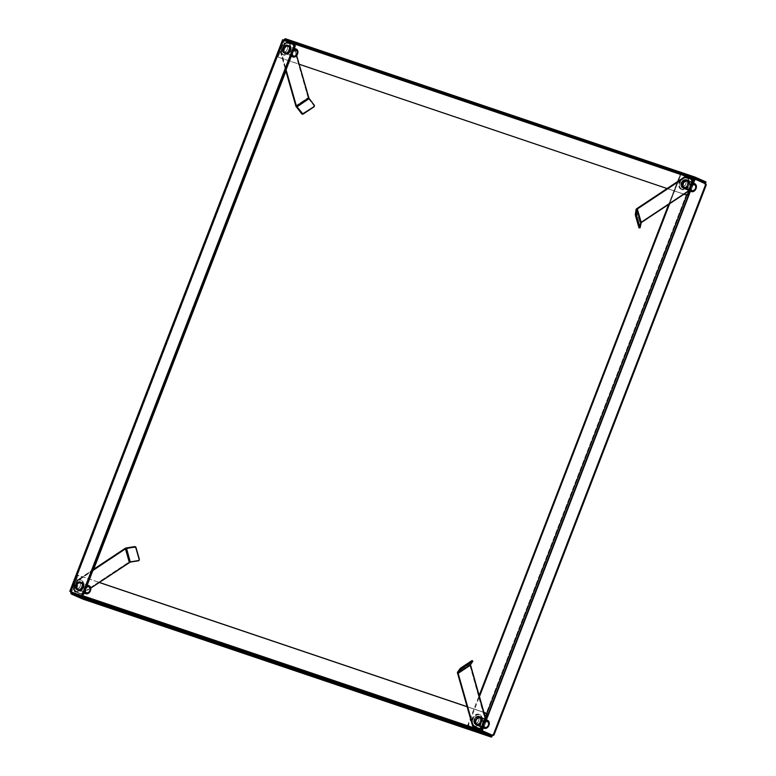 <?xml version="1.0" encoding="UTF-8"?>
<svg xmlns="http://www.w3.org/2000/svg" width="776" height="776" viewBox="0 0 776 776"><rect width="100%" height="100%" fill="white"/><g stroke="black" fill="none" stroke-linecap="round" stroke-linejoin="round"><path stroke-width="0.58" stroke-dasharray="3.88 2.91" d="M83.158 587.5A4.53 3.308 -66.1 0 1 78.182 590.585A4.53 3.308 -66.1 0 1 76.882 585.385L76.261 585.104A4.53 3.308 113.9 0 0 77.561 590.313A4.53 3.308 113.9 0 0 82.537 587.228L83.158 587.5L82.295 589.033L79.715 590.749L77.804 590.381L76.649 588.683L76.62 586.229L77.746 583.843L81.005 582.087L82.722 582.941L83.536 584.978L83.158 587.5L82.537 587.228L81.102 589.391L77.765 590.39L76.3 589.091L75.873 586.802L77.125 583.571L80.384 581.816L82.498 583.242L82.537 587.228A4.53 3.308 113.9 0 0 81.228 582.019A4.53 3.308 113.9 0 0 76.261 585.104L76.882 585.385A4.53 3.308 -66.1 0 1 81.849 582.291A4.53 3.308 -66.1 0 1 83.158 587.5L81.722 589.673L79.715 590.749L77.804 590.381L76.649 588.683A4.53 3.308 113.9 0 0 78.182 590.585A4.53 3.308 113.9 0 0 82.198 589.149A4.53 3.308 113.9 0 0 83.391 584.202L84.012 584.473A4.53 3.308 -66.1 0 1 82.819 589.43A4.53 3.308 -66.1 0 1 78.803 590.866A4.53 3.308 -66.1 0 1 77.27 588.955L76.649 588.683L77.27 588.955A4.53 3.308 -66.1 0 1 78.454 584.008A4.53 3.308 -66.1 0 1 82.469 582.572A4.53 3.308 -66.1 0 1 84.012 584.473L83.391 584.202A4.53 3.308 113.9 0 0 81.849 582.291A4.53 3.308 113.9 0 0 77.833 583.727A4.53 3.308 113.9 0 0 76.649 588.683L77.261 584.58L80.326 582.126L81.645 582.213L83.119 583.513L83.158 587.5M481.886 717.878A4.53 3.308 -66.1 0 1 480.208 725.075L479.578 724.794L481.275 722.922L482.041 720.419L481.227 717.558L482.032 719.595L481.654 722.116A4.53 3.308 -66.1 0 1 477.803 725.414A4.53 3.308 113.9 0 0 479.578 724.794L477.531 725.414L475.814 724.561L474.999 722.524L475.378 720.002L474.757 719.73A4.53 3.308 113.9 0 0 476.057 724.929A4.53 3.308 113.9 0 0 476.716 725.123A4.53 3.308 -66.1 0 1 476.26 725.007L474.524 723.028L474.495 720.574L475.62 718.188L478.2 716.471L480.606 717.286L481.411 719.323L481.033 721.845L481.654 722.116L479.578 724.794A4.53 3.308 113.9 0 0 481.265 717.606A4.53 3.308 -66.1 0 1 481.654 722.116L481.033 721.845L478.278 724.891L475.639 724.736A4.53 3.308 113.9 0 0 476.464 724.871M476.998 725.327A4.53 3.308 -66.1 0 1 476.677 725.211A4.53 3.308 -66.1 0 1 475.378 720.002L478.132 716.956L480.732 717.121L478.821 716.752L477.453 717.325L478.074 717.596L477.453 717.325A4.53 3.308 113.9 0 0 475.009 721.554A4.53 3.308 113.9 0 0 476.677 725.211A4.53 3.308 113.9 0 0 476.998 725.327M477.182 725.143A4.53 3.308 113.9 0 0 481.033 721.845A4.53 3.308 113.9 0 0 480.645 717.334A4.53 3.308 -66.1 0 1 480.916 722.126A4.53 3.308 -66.1 0 1 477.182 725.143M70.994 591.836A1.988 1.358 108.7 0 1 71.043 591.71L71.664 591.991L71.043 591.71L76.989 576.287L77.619 576.568L71.664 591.991L77.619 576.568A1.319 0.96 -66.1 0 1 79.007 575.637L76.989 576.287A1.319 0.96 113.9 0 1 78.386 575.365L99.309 582.437L77.998 575.336L76.989 576.287L71.043 591.71L481.159 730.323L480.538 730.041L486.484 714.618L487.105 714.9L486.048 713.076M485.359 719.42L482.284 727.393L485.359 719.42M71.625 592.117A0.989 0.679 108.7 0 1 71.664 591.991L82.557 595.667L71.605 592.175M483.914 712.426L467.123 706.752L483.914 712.426M70.926 592.088L70.286 591.525L71.043 591.71L283.841 40.236L71.043 591.71L70.422 591.438L480.538 730.041L486.484 714.618A1.319 0.96 113.9 0 0 486.164 713.134M483.894 712.349L467.103 706.674L483.894 712.349M481.168 730.274L480.538 730.041L480.354 730.798L481.062 732.447L481.421 731.525L481.062 732.447L71.567 594.115L481.062 732.447L491.421 737.035L491.78 736.104L491.421 737.035L481.062 732.447A1.988 1.358 -71.3 0 1 480.538 730.041L486.921 713.503L480.538 730.041L469.082 726.181L480.538 730.041L479.917 729.77L692.735 178.228L681.279 174.367L693.356 178.509L681.279 174.367L680.309 174.658L668.66 204.389L679.892 175.289L680.513 175.56L669.639 203.739L680.513 175.56L679.892 175.289A1.319 0.96 113.9 0 1 681.279 174.367L681.91 174.639L680.513 175.56A1.319 0.96 -66.1 0 1 681.91 174.639L695.354 179.246L693.356 178.509L695.354 179.246L482.526 730.788L481.207 730.294M481.847 717.839L482.536 721.554L480.208 725.075L477.531 725.414L475.814 724.561L474.999 722.524L475.378 720.002A4.53 3.308 -66.1 0 1 480.354 716.917A4.53 3.308 -66.1 0 1 480.654 717.072A4.53 3.308 113.9 0 0 480.354 716.917A4.53 3.308 113.9 0 0 477.453 717.325L475.378 720.002L474.757 719.73L476.192 717.558L479.529 716.558A4.53 3.308 -66.1 0 1 479.733 716.636A4.53 3.308 113.9 0 0 474.757 719.73L474.524 723.028L476.26 725.007A4.53 3.308 -66.1 0 1 476.057 724.929A4.53 3.308 -66.1 0 1 474.815 719.585A4.53 3.308 -66.1 0 1 479.529 716.558L480.994 717.858L481.295 721.001L480.169 723.377L478.278 724.891L476.26 725.007L474.175 723.436L473.748 721.147L474.514 718.644L476.212 716.772L478.258 716.161L479.985 717.014L480.79 719.042L479.549 723.106L477.657 724.609L475.639 724.736A4.53 3.308 113.9 0 1 475.436 724.658A4.53 3.308 113.9 0 1 474.194 719.313A4.53 3.308 113.9 0 1 478.908 716.287A4.53 3.308 113.9 0 1 479.112 716.364A4.53 3.308 113.9 0 1 479.956 716.976M480.315 717.005A4.53 3.308 113.9 0 0 479.733 716.636A4.53 3.308 -66.1 0 1 480.315 717.005M476.561 724.862A4.53 3.308 113.9 0 0 480.295 721.845A4.53 3.308 113.9 0 0 480.024 717.053M687.061 180.245A4.53 3.308 113.9 0 0 686.217 179.634A4.53 3.308 113.9 0 0 686.013 179.547L686.634 179.828A4.53 3.308 -66.1 0 1 686.838 179.906A4.53 3.308 -66.1 0 1 687.42 180.274A4.53 3.308 113.9 0 0 686.838 179.906A4.53 3.308 113.9 0 0 681.861 182.99L683.297 180.827L685.305 179.741L687.711 180.556L688.516 182.583L688.137 185.115L686.702 187.278L684.694 188.364L682.754 188.005A4.53 3.308 113.9 0 0 683.569 188.131M687.749 180.595A4.53 3.308 -66.1 0 1 688.031 185.386A4.53 3.308 -66.1 0 1 684.296 188.403A4.53 3.308 113.9 0 0 688.137 185.115A4.53 3.308 113.9 0 0 687.749 180.595M683.831 188.384A4.53 3.308 -66.1 0 1 683.375 188.277L681.493 185.522L681.861 182.99L682.492 183.272A4.53 3.308 -66.1 0 1 687.458 180.178A4.53 3.308 -66.1 0 1 687.759 180.342A4.53 3.308 113.9 0 0 687.458 180.178A4.53 3.308 113.9 0 0 683.443 181.613A4.53 3.308 113.9 0 0 682.25 186.57L682.23 184.116L683.346 181.73L685.237 180.226L687.837 180.391L685.237 180.226L682.492 183.272L681.861 182.99L682.725 181.458L685.305 179.741L686.634 179.828L687.749 181.536L687.138 185.639L685.45 187.511L683.394 188.131L681.677 187.278L680.862 185.241L682.104 181.177L683.995 179.673L686.013 179.547A4.53 3.308 113.9 0 0 681.299 182.573A4.53 3.308 113.9 0 0 682.55 187.928A4.53 3.308 113.9 0 0 682.754 188.005L683.375 188.277A4.53 3.308 -66.1 0 1 683.171 188.199A4.53 3.308 -66.1 0 1 681.92 182.855A4.53 3.308 -66.1 0 1 686.634 179.828L688.099 181.128L688.525 183.417L687.759 185.92L686.071 187.792L684.015 188.403L682.298 187.549L681.493 185.522L681.861 182.99A4.53 3.308 113.9 0 0 683.171 188.199A4.53 3.308 113.9 0 0 683.831 188.384M683.675 188.131A4.53 3.308 113.9 0 0 687.4 185.115A4.53 3.308 113.9 0 0 687.129 180.323M468.403 725.88A1.319 0.96 113.9 0 1 468.025 724.357L479.122 695.597L468.025 724.357L468.646 724.638L469.082 726.181L468.462 725.899L480.887 730.119L492.886 735.367L482.526 730.788L695.354 179.246L697.178 180.051L692.735 178.228L479.917 729.77L469.082 726.181A1.319 0.96 -66.1 0 1 468.646 724.638L479.432 696.683L468.646 724.638L468.025 724.357L468.462 725.899A1.319 0.96 113.9 0 1 468.403 725.88L469.024 726.152M695.15 177.151A1.988 1.358 -71.3 0 0 693.356 178.509L687.41 193.932L688.031 194.204L687.41 193.932A1.319 0.96 113.9 0 1 686.013 194.854L278.972 57.414A1.319 0.96 -66.1 0 1 278.535 55.872L284.462 40.507L278.535 55.872L278.972 57.414L278.351 57.143A1.319 0.96 113.9 0 1 277.915 55.6L278.535 55.872L277.798 56.095L278.351 57.143L686.013 194.854L687.41 193.932L693.356 178.509L686.925 195.164L693.356 178.509L283.861 40.168L693.909 178.946L693.725 177.84L695.315 177.209L693.977 178.781A0.989 0.679 -71.3 0 1 694.918 178.111L285.423 39.78M476.968 724.823L476.289 724.862M684.073 188.083L683.394 188.131M693.133 182.981L690.058 190.954L693.133 182.981M486.028 719.711L482.944 727.694L486.028 719.711M696.489 179.819L694.665 179.013L696.489 179.819M492.314 735.173L493.061 735.415M688.37 180.876A4.53 3.308 -66.1 0 1 688.758 185.386L688.137 185.115L688.758 185.386L687.895 186.929L685.315 188.636L683.413 188.267L682.25 186.57A4.53 3.308 113.9 0 0 683.792 188.471A4.53 3.308 -66.1 0 1 682.492 183.272L682.25 186.57L683.995 188.558L686.692 188.064L688.758 185.386A4.53 3.308 -66.1 0 1 684.917 188.684A4.53 3.308 113.9 0 0 689.001 182.088L688.758 185.386L689.001 182.088A4.53 3.308 113.9 0 0 688.37 180.876M283.987 48.645A4.53 3.308 -66.1 0 1 288.963 45.561A4.53 3.308 -66.1 0 1 290.263 50.77L289.642 50.488A4.53 3.308 113.9 0 0 288.342 45.289A4.53 3.308 113.9 0 0 283.366 48.374L283.987 48.645L286.063 45.968L288.759 45.483L290.224 46.783L290.525 49.926L288.187 53.447L285.49 53.932L283.754 51.943L283.744 47.569L286.81 45.124L288.711 45.493L289.875 47.191L289.264 51.294L286.199 53.738L284.87 53.66L283.405 52.361L283.366 48.374A4.53 3.308 113.9 0 0 284.666 53.583A4.53 3.308 113.9 0 0 289.642 50.488L290.263 50.77A4.53 3.308 -66.1 0 1 285.287 53.854A4.53 3.308 -66.1 0 1 283.987 48.645L286.063 45.968A4.53 3.308 113.9 0 0 283.618 50.197A4.53 3.308 113.9 0 0 285.287 53.854A4.53 3.308 113.9 0 0 288.187 53.447L288.808 53.719A4.53 3.308 -66.1 0 1 285.907 54.126A4.53 3.308 -66.1 0 1 284.239 50.479A4.53 3.308 -66.1 0 1 286.683 46.25L286.063 45.968L286.683 46.25A4.53 3.308 -66.1 0 1 289.584 45.832A4.53 3.308 -66.1 0 1 291.262 49.489A4.53 3.308 -66.1 0 1 288.808 53.719L288.187 53.447A4.53 3.308 113.9 0 0 290.631 49.208A4.53 3.308 113.9 0 0 288.963 45.561A4.53 3.308 113.9 0 0 286.063 45.968L288.759 45.483L290.224 46.783L290.525 49.926L289.399 52.302L286.819 54.019L284.918 53.641L283.609 51.177L283.987 48.645M689.389 190.663L692.473 182.69L689.389 190.663M667.088 188.529L683.966 194.223L667.088 188.529M688.331 180.827L689.621 182.36L688.331 180.827M695.315 177.209L694.957 178.131L285.461 39.799L694.957 178.131A0.989 0.679 -71.3 0 0 694.918 178.111M694.957 178.131L705.316 182.719L705.675 181.788L705.316 182.719L694.957 178.131M284.87 53.66A4.53 3.308 -66.1 0 1 284.666 53.583A4.53 3.308 -66.1 0 1 283.424 48.228A4.53 3.308 -66.1 0 1 288.139 45.202L287.508 44.93A4.53 3.308 113.9 0 0 282.803 47.957A4.53 3.308 113.9 0 0 284.045 53.302A4.53 3.308 113.9 0 0 284.249 53.379L282.988 50.896L283.744 47.569L286.121 45.328L288.711 45.493L289.875 47.191L289.894 49.645L288.779 52.031L286.887 53.534L284.87 53.66L282.784 52.079L282.357 49.8L283.124 47.297L284.821 45.415L286.868 44.804L288.585 45.658L289.399 47.695L289.021 50.217L287.586 52.39L284.249 53.379A4.53 3.308 113.9 0 0 288.963 50.353A4.53 3.308 113.9 0 0 287.721 45.008A4.53 3.308 113.9 0 0 287.508 44.93L288.139 45.202A4.53 3.308 -66.1 0 1 288.342 45.289A4.53 3.308 -66.1 0 1 289.584 50.634A4.53 3.308 -66.1 0 1 284.87 53.66M77.765 590.39A4.53 3.308 -66.1 0 1 77.561 590.313A4.53 3.308 -66.1 0 1 76.31 584.968A4.53 3.308 -66.1 0 1 81.024 581.942L80.403 581.66A4.53 3.308 113.9 0 0 75.689 584.687A4.53 3.308 113.9 0 0 76.94 590.041A4.53 3.308 113.9 0 0 77.144 590.119L75.883 587.636L76.64 584.299L79.007 582.058L81.606 582.223L82.77 583.93L82.789 586.384L81.674 588.761L79.782 590.264L77.765 590.39L75.679 588.819L75.253 586.53L76.019 584.027L77.707 582.155L79.763 581.534L81.48 582.388L82.149 583.649L82.169 586.103L81.053 588.489L79.162 589.993L77.144 590.119A4.53 3.308 113.9 0 0 81.858 587.092A4.53 3.308 113.9 0 0 80.607 581.748A4.53 3.308 113.9 0 0 80.403 581.66L81.024 581.942A4.53 3.308 -66.1 0 1 81.228 582.019A4.53 3.308 -66.1 0 1 82.479 587.364A4.53 3.308 -66.1 0 1 77.765 590.39M294.754 43.786A1.319 0.96 113.9 0 1 295.132 45.309L83.265 594.377L83.886 594.658L93.692 569.254L83.886 594.658L83.265 594.377A1.319 0.96 113.9 0 1 81.868 595.308L82.877 595.609L83.886 594.658A1.319 0.96 -66.1 0 1 82.489 595.58L70.422 591.438L283.24 39.896L70.422 591.438L81.868 595.308L83.265 594.377L295.132 45.309L295.753 45.58L295.316 44.038L283.89 40.119L295.316 44.038A1.319 0.96 -66.1 0 1 295.753 45.58L285.907 71.101L295.753 45.58L294.696 43.766A1.319 0.96 113.9 0 1 294.754 43.786L295.375 44.067M70.975 591.758L283.803 40.216L70.975 591.758L81.334 596.337L70.975 591.758M80.752 596.143L81.334 596.337M314.047 106.651L314.057 105.711L308.819 99.008L296.51 107.175L309.09 98.62L308.12 97.689L293.095 44.979A1.319 0.96 113.9 0 0 292.591 44.407L293.212 44.678A1.319 0.96 -66.1 0 1 293.716 45.26L286.868 42.467A1.319 0.96 113.9 0 0 286.082 42.612L286.703 42.884A1.319 0.96 -66.1 0 1 287.489 42.748L286.276 42.505L284.433 43.708L285.054 43.98L286.703 42.884L284.433 43.708A1.319 0.96 113.9 0 0 283.832 44.484L284.452 44.765A1.319 0.96 -66.1 0 1 285.054 43.98L283.938 44.251L280.854 52.186L281.484 52.467L284.452 44.765L283.832 44.484L280.854 52.186A1.319 0.96 113.9 0 0 280.786 53.156L281.416 53.428A1.319 0.96 -66.1 0 1 281.484 52.467L280.854 52.186L280.786 53.156L285.51 69.714L280.786 53.156L281.416 53.428L285.82 68.909L281.484 52.467L284.559 44.533L286.703 42.884L293.638 45.056L294.24 47.093L293.095 44.979L308.12 97.689L308.741 97.96L308.12 97.689A1.988 0.892 -123.6 0 0 308.819 99.008L314.057 105.711A1.319 1.164 35.5 0 1 314.076 106.603M295.811 105.856L308.12 97.689L295.811 105.856M296.655 55.552L294.599 48.345L296.655 55.552M286.683 46.25L288.73 45.629L289.962 46.046L291.272 49.344L290.02 52.584L286.761 54.33L285.044 53.486L284.22 50.624L284.986 48.122L286.683 46.25M139.292 559.564L138.681 560.223L130.339 561.543A1.988 1.018 -15.9 0 0 128.923 562.076L129.553 562.348L128.923 562.076L81.383 593.64L83.662 592.815L81.81 594.028L74.991 591.554L74.467 589.013L77.513 581.059L92.082 571.01L78.114 580.273L77.493 580.002L92.441 570.079L76.892 580.788L73.846 588.732L74.447 591.477L82.004 593.921A1.319 0.96 -66.1 0 1 81.218 594.057L75.505 592.127A1.319 0.96 -66.1 0 1 74.991 591.554L73.846 589.45L74.477 589.721A1.319 0.96 -66.1 0 1 74.544 588.761L73.914 588.489L74.544 588.761L77.513 581.059L76.892 580.788L77.513 581.059A1.319 0.96 -66.1 0 1 78.114 580.273L77.493 580.002A1.319 0.96 113.9 0 0 76.892 580.788L73.914 588.489A1.319 0.96 113.9 0 0 73.846 589.45L74.37 591.273A1.319 0.96 113.9 0 0 74.874 591.855L80.597 593.785A1.319 0.96 113.9 0 0 81.383 593.64L128.923 562.076L130.339 561.543L130.252 562.086L126.449 547.904L130.339 561.543L138.681 560.223L138.594 560.767L138.681 560.223A1.319 1.106 -171.3 0 0 139.234 559.709M128.923 562.076L125.043 548.438L128.923 562.076M90.753 588.111L83.75 592.757L90.753 588.111M77.27 588.955L77.241 586.501L78.939 583.484L80.947 582.407L83.342 583.212L84.031 586.928L82.343 589.944L79.647 591.07L77.93 590.216L77.27 588.955M473.564 726.588L478.773 728.295A1.319 0.96 113.9 0 0 479.558 728.16L481.207 727.063A1.319 0.96 113.9 0 0 481.809 726.278L484.787 718.576A1.319 0.96 113.9 0 0 484.855 717.616L469.829 664.916L469.858 663.917L470.469 664.692L469.858 663.917L457.559 672.084L469.858 663.917L472.245 660.58L472.807 661.298M472.885 726.278L480.179 728.431L479.558 728.16L481.828 727.335L481.207 727.063L481.809 726.278L482.43 726.559L481.809 726.278L484.787 718.576L485.407 718.857L484.787 718.576L469.829 664.916A1.988 0.892 -123.6 0 1 469.858 663.917L472.245 660.58M478.152 725.686L480.208 725.075A4.53 3.308 -66.1 0 1 478.423 725.686M481.828 727.335L485.213 719.352L482.43 726.559A1.319 0.96 -66.1 0 1 481.945 727.248M484.855 717.616L485.475 717.887L484.855 717.616M469.829 664.916L457.52 673.083L469.829 664.916L470.45 665.187L469.829 664.916M688.991 181.148A4.53 3.308 -66.1 0 1 689.621 182.36A4.53 3.308 -66.1 0 1 685.538 188.956M640.035 227.756L639.211 227.882L639.919 223.187L636.039 209.549L639.919 223.187L640.889 223.032L639.919 223.187L640.607 222.334L688.147 190.77A1.319 0.96 113.9 0 0 688.748 189.984L689.369 190.256A1.319 0.96 -66.1 0 1 689.204 190.586M639.211 227.882L639.919 223.187A1.988 1.018 -15.9 0 1 640.607 222.334L688.147 190.77L691.726 182.282L692.347 182.554L691.726 182.282A1.319 0.96 113.9 0 0 691.794 181.322L692.415 181.594L691.27 179.499A1.319 0.96 113.9 0 0 690.882 178.965M688.768 191.041L688.147 190.77L688.768 191.041M689.117 190.712L692.318 182.622L689.369 190.256L688.748 189.984L691.794 182.03L690.766 178.916M636.718 208.696L640.607 222.334L641.228 222.605L640.607 222.334L636.718 208.696M688.952 181.109L689.767 183.96L689.01 186.463L687.313 188.345L685.257 188.956M293.212 49.761A4.268 3.114 113.9 0 0 291.31 54.689A4.268 3.114 -66.1 0 1 293.212 49.761M291.737 53.593A3.938 2.871 -66.1 0 1 292.775 50.896M287.033 46.24L295.355 49.916L287.033 46.24L287.624 48.325L286.713 50.682L284.831 51.934L283.075 51.342A3.308 2.415 113.9 0 0 283.715 51.817A3.308 2.415 113.9 0 0 287.013 50.246A3.308 2.415 113.9 0 0 287.033 46.24A3.308 2.415 113.9 0 0 286.392 45.765A3.308 2.415 113.9 0 0 283.095 47.336A3.308 2.415 113.9 0 0 283.075 51.342L282.483 49.257L283.395 46.89L285.277 45.648L287.033 46.24M292.814 55.649L283.075 51.342L292.814 55.649M283.327 52.448L290.884 55.794L283.327 52.448L285.597 53.214L288.022 51.604L289.196 48.558L288.43 45.862A4.268 3.114 113.9 0 0 287.605 45.25A4.268 3.114 113.9 0 0 283.356 47.278A4.268 3.114 113.9 0 0 283.327 52.448A4.268 3.114 113.9 0 0 284.152 53.059A4.268 3.114 113.9 0 0 288.41 51.032A4.268 3.114 113.9 0 0 288.43 45.862L286.169 45.095L283.744 46.715L282.561 49.761L283.327 52.448M297.13 49.712L288.43 45.862L297.13 49.712M281.3 53.641L282.125 54.01A6.286 4.588 -66.1 0 1 282.163 46.395A6.286 4.588 -66.1 0 1 288.43 43.407A6.286 4.588 -66.1 0 1 289.642 44.31L288.808 43.941A6.286 4.588 113.9 0 0 287.595 43.039A6.286 4.588 113.9 0 0 281.329 46.026A6.286 4.588 113.9 0 0 281.3 53.641L282.794 54.65L285.587 54.485L288.876 51.381L289.923 46.764L288.119 43.33L284.52 43.097L281.232 46.201L280.175 50.818L281.3 53.641A6.286 4.588 113.9 0 0 282.512 54.543A6.286 4.588 113.9 0 0 288.779 51.555A6.286 4.588 113.9 0 0 288.808 43.941L289.642 44.31A6.286 4.588 -66.1 0 1 289.603 51.924A6.286 4.588 -66.1 0 1 283.337 54.912A6.286 4.588 -66.1 0 1 282.125 54.01L281.3 53.641M289.642 44.31L290.757 47.123L289.71 51.749L286.422 54.844L282.813 54.621L281.009 51.187L281.174 48.859L282.726 45.551L286.305 43.184L289.642 44.31M291.727 53.651L292.814 50.847M86.107 586.491A4.268 3.114 113.9 0 0 84.206 591.419A4.268 3.114 -66.1 0 1 86.107 586.491M84.632 590.323A3.938 2.871 -66.1 0 1 85.67 587.626M79.918 582.97L88.241 586.656L79.918 582.97L80.52 585.055L79.608 587.422L77.716 588.674L75.97 588.072A3.308 2.415 113.9 0 0 76.601 588.548A3.308 2.415 113.9 0 0 79.909 586.976A3.308 2.415 113.9 0 0 79.918 582.97A3.308 2.415 113.9 0 0 79.288 582.495A3.308 2.415 113.9 0 0 75.99 584.066A3.308 2.415 113.9 0 0 75.97 588.072L75.369 585.987L76.281 583.63L78.172 582.378L79.918 582.97M85.709 592.389L75.97 588.072L85.709 592.389M76.223 589.188L83.779 592.524L76.223 589.188L78.483 589.944L80.917 588.334L82.091 585.288L81.325 582.601A4.268 3.114 113.9 0 0 80.5 581.99A4.268 3.114 113.9 0 0 76.242 584.008A4.268 3.114 113.9 0 0 76.223 589.188A4.268 3.114 113.9 0 0 77.047 589.799A4.268 3.114 113.9 0 0 81.305 587.772A4.268 3.114 113.9 0 0 81.325 582.601L79.065 581.835L76.63 583.445L75.456 586.491L76.223 589.188M90.026 586.452L81.325 582.601L90.026 586.452M74.186 590.371L75.02 590.74A6.286 4.588 -66.1 0 1 75.049 583.125A6.286 4.588 -66.1 0 1 81.315 580.138A6.286 4.588 -66.1 0 1 82.528 581.04L81.703 580.671A6.286 4.588 113.9 0 0 80.491 579.769A6.286 4.588 113.9 0 0 74.224 582.757A6.286 4.588 113.9 0 0 74.186 590.371L77.522 591.506L81.102 589.13L82.654 585.822L82.819 583.494L81.014 580.06L77.406 579.837L74.118 582.941L73.07 587.558L74.186 590.371A6.286 4.588 113.9 0 0 75.398 591.273A6.286 4.588 113.9 0 0 81.664 588.286A6.286 4.588 113.9 0 0 81.703 580.671L82.528 581.04A6.286 4.588 -66.1 0 1 82.498 588.654A6.286 4.588 -66.1 0 1 76.232 591.642A6.286 4.588 -66.1 0 1 75.02 590.74L74.186 590.371M82.528 581.04L83.662 585.007L81.926 589.498L79.307 591.584L75.709 591.351L73.895 587.927L74.952 583.3L78.24 580.196L81.034 580.031L82.528 581.04M84.623 590.39L85.709 587.577M478.423 717.587L486.746 721.273L478.423 717.587L479.015 719.682L478.103 722.039L476.221 723.29L474.466 722.698A3.308 2.415 113.9 0 0 475.106 723.174A3.308 2.415 113.9 0 0 478.404 721.602A3.308 2.415 113.9 0 0 478.423 717.587A3.308 2.415 113.9 0 0 477.783 717.121A3.308 2.415 113.9 0 0 474.485 718.692A3.308 2.415 113.9 0 0 474.466 722.698L473.874 720.613L474.786 718.246L476.668 716.995L478.423 717.587M484.205 727.005L474.466 722.698L484.205 727.005M474.728 723.804L476.988 724.571L479.413 722.96L480.587 719.915L479.82 717.218A4.268 3.114 113.9 0 0 479.005 716.607A4.268 3.114 113.9 0 0 474.747 718.634A4.268 3.114 113.9 0 0 474.728 723.804A4.268 3.114 113.9 0 0 475.542 724.415A4.268 3.114 113.9 0 0 479.801 722.388A4.268 3.114 113.9 0 0 479.82 717.218L477.56 716.452L475.135 718.062L473.961 721.108L474.728 723.804M488.521 721.069L479.82 717.218L488.521 721.069M472.691 724.997L473.515 725.366A6.286 4.588 -66.1 0 1 473.554 717.742A6.286 4.588 -66.1 0 1 479.82 714.764A6.286 4.588 -66.1 0 1 481.033 715.656L480.199 715.297A6.286 4.588 113.9 0 0 478.986 714.395A6.286 4.588 113.9 0 0 472.72 717.373A6.286 4.588 113.9 0 0 472.691 724.997L476.018 726.123L479.597 723.746L480.8 721.612L481.324 718.11L479.51 714.686L476.871 714.163L473.292 716.539L471.556 721.03L472.691 724.997A6.286 4.588 113.9 0 0 473.903 725.89A6.286 4.588 113.9 0 0 480.169 722.912A6.286 4.588 113.9 0 0 480.199 715.297L481.033 715.656A6.286 4.588 -66.1 0 1 480.994 723.28A6.286 4.588 -66.1 0 1 474.728 726.258A6.286 4.588 -66.1 0 1 473.515 725.366L472.691 724.997M481.033 715.656L482.158 719.624L480.431 724.115L476.852 726.491L474.204 725.967L472.4 722.543L472.565 720.206L474.117 716.908L477.696 714.531L481.033 715.656M685.528 180.856L693.851 184.542L685.528 180.856L686.12 182.942L685.208 185.309L683.326 186.56L681.58 185.968A3.308 2.415 113.9 0 0 682.211 186.434A3.308 2.415 113.9 0 0 685.509 184.863A3.308 2.415 113.9 0 0 685.528 180.856A3.308 2.415 113.9 0 0 684.888 180.381A3.308 2.415 113.9 0 0 681.59 181.953A3.308 2.415 113.9 0 0 681.58 185.968L680.979 183.873L681.891 181.516L683.772 180.265L685.528 180.856M691.309 190.275L681.58 185.968L691.309 190.275M681.832 187.074L684.092 187.84L686.527 186.221L687.701 183.175L686.935 180.488A4.268 3.114 113.9 0 0 686.11 179.877A4.268 3.114 113.9 0 0 681.852 181.904A4.268 3.114 113.9 0 0 681.832 187.074A4.268 3.114 113.9 0 0 682.657 187.685A4.268 3.114 113.9 0 0 686.905 185.658A4.268 3.114 113.9 0 0 686.935 180.488L684.674 179.722L682.24 181.332L681.066 184.378L681.832 187.074M695.635 184.339L686.935 180.488L695.635 184.339M679.795 188.258L680.63 188.626A6.286 4.588 -66.1 0 1 680.659 181.012A6.286 4.588 -66.1 0 1 686.925 178.024A6.286 4.588 -66.1 0 1 688.137 178.926L687.313 178.558A6.286 4.588 113.9 0 0 686.1 177.655A6.286 4.588 113.9 0 0 679.834 180.643A6.286 4.588 113.9 0 0 679.795 188.258L683.122 189.392L685.033 188.597L687.381 185.998L688.428 181.38L686.624 177.946L683.976 177.432L680.397 179.809L678.67 184.29L679.795 188.258A6.286 4.588 113.9 0 0 681.008 189.16A6.286 4.588 113.9 0 0 687.274 186.172A6.286 4.588 113.9 0 0 687.313 178.558L688.137 178.926A6.286 4.588 -66.1 0 1 688.108 186.541A6.286 4.588 -66.1 0 1 681.832 189.528A6.286 4.588 -66.1 0 1 680.63 188.626L679.795 188.258M688.137 178.926L689.263 182.894L687.536 187.385L684.917 189.47L681.309 189.237L679.504 185.813L680.552 181.186L683.85 178.082L686.644 177.917L688.137 178.926M78.803 590.866L76.94 590.041M477.308 725.482L475.436 724.658M486.106 713.105L486.727 713.377M480.975 717.189L479.112 716.364M82.469 582.572L80.607 581.748M688.079 180.459L686.217 179.634M684.413 188.752L682.55 187.928M289.584 45.832L287.721 45.008M278.293 57.114L278.914 57.395M285.907 54.126L284.045 53.302M283.56 40.09L70.742 591.632M292.649 44.426L293.27 44.698M74.816 591.836L75.437 592.107M690.824 178.936L691.445 179.207M293.454 56.124L283.715 51.817M287.605 45.25L293.881 48.025M287.595 43.039L288.43 43.407M282.512 54.543L283.337 54.912M284.152 53.059L290.806 56.008M296.131 50.071L286.392 45.765M86.34 592.864L76.601 588.548M80.5 581.99L86.776 584.764M80.491 579.769L81.315 580.138M75.398 591.273L76.232 591.642M77.047 589.799L83.692 592.738M89.027 586.811L79.288 582.495M484.845 727.481L475.106 723.174M479.005 716.607L479.849 716.985M478.986 714.395L479.82 714.764M473.903 725.89L474.728 726.258M475.542 724.415L476.396 724.794M487.522 721.428L477.783 717.121M691.95 190.75L682.211 186.434M686.11 179.877L686.954 180.245M686.1 177.655L686.925 178.024M681.008 189.16L681.832 189.528M682.657 187.685L683.501 188.054M694.627 184.698L684.888 180.381"/><path stroke-width="1.16" d="M477.803 725.414A4.53 3.308 -66.1 0 1 476.998 725.327A4.53 3.308 113.9 0 0 477.803 725.414M487.105 714.9L485.359 719.42L487.221 714.163L483.894 712.349L486.668 713.357A1.319 0.96 -66.1 0 1 487.105 714.9M482.284 727.393L481.159 730.323L482.284 727.393M82.557 595.667L481.159 730.323A0.989 0.679 -71.3 0 0 481.421 731.525L481.159 730.323L82.557 595.667M467.123 706.752L99.241 582.475L467.123 706.752M480.732 717.121L481.615 718.139L480.732 717.121M478.21 725.366L476.891 725.288L478.21 725.366M486.212 713.163L486.048 713.076A1.319 0.96 113.9 0 1 486.106 713.105L486.727 713.377M467.103 706.674L99.309 582.437L467.103 706.674M477.589 725.094L476.26 725.007L477.589 725.094M480.111 716.849L480.994 717.858L480.111 716.849M71.043 591.71L71.567 594.115L71.664 591.991M71.625 592.117A0.989 0.679 108.7 0 0 71.925 593.184L481.421 731.525L492.1 736.278L84.031 598.451L83.672 599.373L491.334 737.093L83.672 599.373L81.926 598.694L83.672 599.373L84.031 598.451L82.285 597.772L81.926 598.694L71.567 594.115L71.925 593.184L84.031 598.451L491.858 736.22L481.421 731.525L71.925 593.184L82.285 597.772L81.926 598.694L71.567 594.115A1.988 1.358 108.7 0 1 70.994 591.836M492.1 736.269L491.421 737.035M480.654 717.072A4.53 3.308 -66.1 0 1 481.265 717.606A4.53 3.308 113.9 0 0 480.654 717.072M486.921 713.503L686.925 195.164L486.921 713.503M669.639 203.739L479.432 696.683L669.639 203.739M687.216 180.119L688.099 181.128L687.216 180.119M684.694 188.364L683.375 188.277L684.694 188.364M668.66 204.389L479.122 695.597L668.66 204.389M479.481 716.568L480.373 717.587M476.968 724.823L476.289 724.862M686.595 179.838L687.478 180.856M684.073 188.083L683.394 188.131M481.168 730.274L481.847 730.555L482.944 727.694L481.847 730.555L481.023 730.226M694.598 179.178L693.133 182.981L694.598 179.178M690.058 190.954L486.028 719.711L690.058 190.954M697.178 180.051L705.025 183.602A1.319 0.902 108.7 0 1 705.374 185.202L705.025 183.602L705.714 183.834L697.178 180.051M481.847 730.555L492.207 735.134L493.507 734.271L705.374 185.202L706.063 185.435L705.714 183.834A1.319 0.902 -71.3 0 1 706.063 185.435L494.196 734.503L706.063 185.435L705.374 185.202L493.507 734.271A1.319 0.902 108.7 0 1 492.207 735.134L481.847 730.555M492.886 735.367L494.089 734.736L493.507 734.271L494.196 734.503A1.319 0.902 -71.3 0 1 492.886 735.367L492.314 735.173M687.759 180.342A4.53 3.308 -66.1 0 1 688.37 180.876A4.53 3.308 113.9 0 0 687.759 180.342M695.053 177.132L705.918 181.904L705.229 182.777L297.567 45.056L285.461 39.799L285.82 38.868L296.18 43.456L295.821 44.377L285.461 39.799A0.989 0.679 108.7 0 0 285.423 39.78L285.423 39.78A0.989 0.679 108.7 0 0 284.482 40.449L294.832 43.941L283.841 40.236L284.734 39.023L285.82 38.868L285.461 39.799L283.861 40.168A1.988 1.358 108.7 0 1 285.743 38.839A1.988 1.358 108.7 0 1 285.82 38.868L695.315 177.209A1.988 1.358 -71.3 0 0 695.238 177.171A1.988 1.358 -71.3 0 0 695.15 177.151M686.634 195.125L687.914 194.436L689.389 190.663L688.031 194.204A1.319 0.96 -66.1 0 1 686.634 195.125L683.966 194.223L686.634 195.125M692.473 182.69L693.909 178.946L692.473 182.69M299.119 64.224L667.088 188.529L299.119 64.224M685.315 188.636L683.995 188.558L685.315 188.636M687.255 180.1L688.719 181.4L687.255 180.1M705.675 181.788L695.315 177.209L285.82 38.868L296.18 43.456L295.821 44.377L297.567 45.056L297.926 44.135L296.18 43.456L705.588 181.846L297.926 44.135L297.567 45.056L705.229 182.777L705.675 181.788M684.917 188.684A4.53 3.308 -66.1 0 1 684.112 188.587A4.53 3.308 113.9 0 0 684.917 188.684M283.861 40.168L283.24 39.896L283.861 40.168M93.692 569.254L285.907 71.101L93.692 569.254M283.89 40.119L294.162 44.804L283.89 40.119M69.811 591.273L70.286 591.525L283.114 39.983L283.803 40.216L294.162 44.804L294.511 46.405L82.644 595.473L81.334 596.337A1.319 0.902 -71.3 0 0 82.644 595.473L80.646 596.104L70.286 591.525L80.646 596.104A1.319 0.902 108.7 0 0 81.955 595.24L293.823 46.172L81.955 595.24L82.644 595.473L294.511 46.405A1.319 0.902 -71.3 0 0 294.162 44.804L293.474 44.572L294.511 46.405L293.823 46.172A1.319 0.902 108.7 0 0 293.474 44.572L283.114 39.983L70.286 591.525L69.811 591.273L282.629 39.731M80.752 596.143L81.334 596.337M314.231 106.419L313.96 106.807A1.319 1.164 35.5 0 1 313.688 107.069L313.96 106.681A1.319 1.164 35.5 0 0 313.96 106.681L303.581 113.577A1.319 1.164 35.5 0 0 303.581 113.577L303.261 113.985A1.319 1.164 35.5 0 0 303.309 113.956L303.581 113.577A1.319 1.164 -144.5 0 1 303.542 113.606L313.64 107.098L314.338 105.332A1.319 1.164 -144.5 0 1 313.921 106.71L302.795 113.791L296.432 106.128L308.741 97.96L296.655 55.552L309.09 98.62L296.781 106.787L296.49 106.293L285.82 68.909L296.432 106.128L308.741 97.96L314.338 105.332L309.09 98.62L296.51 107.175A1.988 0.892 56.4 0 1 295.811 105.856L296.432 106.128L295.811 105.856L285.51 69.714L295.928 106.186L301.757 113.888A1.319 1.164 35.5 0 0 303.261 113.985L303.542 113.606A1.319 1.164 -144.5 0 1 302.029 113.5L296.781 106.787L301.757 113.888L303.261 113.985A1.319 1.164 35.5 0 0 303.309 113.956L313.64 107.098A1.319 1.164 35.5 0 0 313.688 107.069L313.64 107.098A1.319 1.164 35.5 0 0 313.688 107.069L314.047 106.651M294.599 48.345L294.24 47.093L294.599 48.345M139.205 559.583A1.319 1.106 8.7 0 1 138.594 560.767L130.252 562.086L138.594 560.767L139.205 559.583A1.319 1.106 -171.3 0 0 139.185 559.535L136.004 547.536A1.319 1.106 -171.3 0 0 135.994 547.487L135.907 548.021A1.319 1.106 8.7 0 1 135.926 548.069L136.004 547.536A1.319 1.106 -171.3 0 0 135.994 547.487L134.791 546.585L126.449 547.904L126.362 548.448L134.704 547.128L134.791 546.585L125.353 548.254L92.441 570.079L125.043 548.438L125.664 548.71L92.082 571.01L125.664 548.71L125.043 548.438A1.988 1.018 164.1 0 1 126.449 547.904L130.252 562.086L90.753 588.111L129.553 562.348L125.664 548.71L126.362 548.448L130.252 562.086A0.989 0.514 -15.9 0 0 129.553 562.348L125.664 548.71A0.989 0.514 164.1 0 1 126.362 548.448L134.704 547.128A1.319 1.106 8.7 0 1 135.907 548.021L135.994 547.487A1.319 1.106 -171.3 0 0 134.791 546.585L135.907 548.021A1.319 1.106 -171.3 0 1 135.926 548.069L139.185 559.535A1.319 1.106 8.7 0 1 139.205 559.583M139.234 559.709A1.319 1.106 -171.3 0 0 139.273 558.992L136.004 547.536L139.273 558.992A1.319 1.106 -171.3 0 1 139.292 559.04L139.292 559.564M478.423 725.686A4.53 3.308 -66.1 0 1 477.308 725.482A4.53 3.308 -66.1 0 1 475.63 721.835A4.53 3.308 -66.1 0 1 478.074 717.596A4.53 3.308 -66.1 0 1 480.975 717.189A4.53 3.308 -66.1 0 1 481.886 717.878M472.245 660.58L472.846 661.317L472.235 660.541L471.556 660.842L472.167 661.618L472.846 661.356L470.469 664.692L472.846 661.356L472.167 661.618L471.556 660.842L461.138 667.767L461.788 668.505L461.177 667.738L460.478 668.252L457.559 672.084L458.16 672.86L460.546 669.523L459.935 668.747L457.433 672.501L472.545 725.783A1.319 0.96 113.9 0 0 473.059 726.365L473.564 726.588M472.235 660.541L461.177 667.738L461.788 668.505L472.118 661.647L471.517 660.871L472.167 661.618L461.739 668.534L461.138 667.767L459.935 668.747L460.546 669.523L461.739 668.534L458.16 672.86L470.469 664.692L485.475 717.887A1.319 0.96 -66.1 0 1 485.407 718.857L470.45 665.187L458.141 673.355L473.059 726.365M473.68 726.637A1.319 0.96 -66.1 0 1 473.166 726.064L479.393 728.577L473.68 726.637M480.179 728.431A1.319 0.96 -66.1 0 1 479.393 728.577L481.828 727.335L480.179 728.431M478.831 725.647L476.93 725.279L476.037 724.26L475.62 721.971L476.377 719.468L479.442 717.024L480.771 717.111L482.235 718.411M473.166 726.064L458.141 673.355L457.52 673.083L472.545 725.783L473.166 726.064M457.52 673.083L458.16 672.86L457.559 672.084A1.988 0.892 56.4 0 0 457.52 673.083M458.141 673.355L470.469 664.692L458.141 673.355M685.538 188.956A4.53 3.308 -66.1 0 1 684.413 188.752A4.53 3.308 -66.1 0 1 682.87 186.841A4.53 3.308 -66.1 0 1 684.063 181.894A4.53 3.308 -66.1 0 1 688.079 180.459A4.53 3.308 -66.1 0 1 688.991 181.148M690.882 178.965A1.319 0.96 113.9 0 0 690.766 178.916L685.043 176.986A1.319 0.96 113.9 0 0 684.257 177.122L636.242 209.113L635.321 214.244L636.281 214.089L635.321 214.244L635.534 215.796L636.495 215.641L636.999 209.394L636.039 209.549L635.408 215.214L638.832 227.349L639.783 227.145L638.881 227.513L640.093 227.785L639.793 227.193L638.832 227.349L639.211 227.882M690.931 178.994L684.451 177.015L636.718 208.696L637.338 208.967L641.228 222.605L640.113 227.785L640.889 223.032L636.999 209.394L636.495 215.641L635.534 215.796L638.823 227.3L639.783 227.145L636.514 215.689L635.554 215.844L636.495 215.641L640.045 227.756M689.204 190.586A1.319 0.96 -66.1 0 1 688.768 191.041L689.263 190.489M692.347 182.554L692.415 181.594A1.319 0.96 -66.1 0 1 692.347 182.554M691.891 179.77L692.415 181.594L691.387 179.188A1.319 0.96 -66.1 0 1 691.891 179.77M685.664 177.258L691.387 179.188L684.878 177.403A1.319 0.96 -66.1 0 1 685.664 177.258M684.257 177.122L684.878 177.403L684.257 177.122M637.338 208.967L684.878 177.403L637.338 208.967L636.718 208.696A1.988 1.018 164.1 0 0 636.039 209.549L637.338 208.967L641.228 222.605L688.768 191.041L641.228 222.605A0.989 0.514 -15.9 0 0 640.889 223.032L636.999 209.394A0.989 0.514 164.1 0 1 637.338 208.967M685.945 188.917L684.034 188.539L682.87 186.841L683.491 182.738L686.556 180.294L688.457 180.662L689.35 181.681M292.775 50.896A3.938 2.871 -66.1 0 1 297.14 50.062L297.13 49.712A4.268 3.114 -66.1 0 1 297.111 54.883A4.268 3.114 -66.1 0 1 292.853 56.91A4.268 3.114 -66.1 0 1 292.038 56.299L290.884 55.794L292.038 56.299A4.268 3.114 -66.1 0 1 291.31 54.689A4.268 3.114 113.9 0 0 292.038 56.299L292.436 56.134A3.938 2.871 -66.1 0 1 291.737 53.593M292.397 51.478L295.055 49.354L297.14 50.062A3.938 2.871 -66.1 0 1 296.762 55.358A3.938 2.871 -66.1 0 1 292.436 56.134L292.038 56.299A4.268 3.114 113.9 0 0 296.723 55.455A4.268 3.114 113.9 0 0 297.13 49.712A4.268 3.114 113.9 0 0 293.212 49.761A4.268 3.114 -66.1 0 1 296.316 49.101A4.268 3.114 -66.1 0 1 297.13 49.712L297.741 53.292L295.714 56.347L292.872 56.522L291.863 55.047L291.844 52.913M296.772 50.547A3.308 2.415 -66.1 0 1 296.752 54.553A3.308 2.415 -66.1 0 1 293.454 56.124A3.308 2.415 -66.1 0 1 292.814 55.649L294.57 56.25L296.451 54.999L297.363 52.632L296.403 50.227L294.511 50.1L292.775 51.74L292.222 54.165L292.814 55.649A3.308 2.415 -66.1 0 1 292.833 51.643A3.308 2.415 -66.1 0 1 296.131 50.071A3.308 2.415 -66.1 0 1 296.772 50.547L295.355 49.916L296.772 50.547M85.67 587.626A3.938 2.871 -66.1 0 1 90.035 586.792L90.026 586.452A4.268 3.114 -66.1 0 1 90.006 591.622A4.268 3.114 -66.1 0 1 85.748 593.65A4.268 3.114 -66.1 0 1 84.923 593.039L83.779 592.524L84.923 593.039A4.268 3.114 -66.1 0 1 84.206 591.419A4.268 3.114 113.9 0 0 84.923 593.039L85.331 592.874A3.938 2.871 -66.1 0 1 84.632 590.323M85.282 588.208L87.349 586.268L90.035 586.792A3.938 2.871 -66.1 0 1 89.657 592.088A3.938 2.871 -66.1 0 1 85.331 592.874L84.923 593.039A4.268 3.114 113.9 0 0 89.618 592.185A4.268 3.114 113.9 0 0 90.026 586.452A4.268 3.114 113.9 0 0 86.107 586.491A4.268 3.114 -66.1 0 1 89.201 585.841A4.268 3.114 -66.1 0 1 90.026 586.452L90.627 590.022L88.609 593.077L85.758 593.252L84.759 591.778L84.729 589.644M89.657 587.277A3.308 2.415 -66.1 0 1 89.638 591.293A3.308 2.415 -66.1 0 1 86.34 592.864A3.308 2.415 -66.1 0 1 85.709 592.389L87.455 592.98L89.347 591.729L90.258 589.372L89.298 586.957L87.911 586.685L86.02 587.936L85.108 590.293L85.709 592.389A3.308 2.415 -66.1 0 1 85.729 588.373A3.308 2.415 -66.1 0 1 89.027 586.811A3.308 2.415 -66.1 0 1 89.657 587.277L88.241 586.656L89.657 587.277M483.429 727.655L483.826 727.49A3.938 2.871 -66.1 0 1 484.205 722.194A3.938 2.871 -66.1 0 1 488.531 721.418L488.521 721.069A4.268 3.114 113.9 0 0 483.836 721.913A4.268 3.114 113.9 0 0 483.429 727.655A4.268 3.114 -66.1 0 1 483.448 722.485A4.268 3.114 -66.1 0 1 487.706 720.458A4.268 3.114 -66.1 0 1 488.521 721.069A4.268 3.114 -66.1 0 1 488.502 726.239A4.268 3.114 -66.1 0 1 484.243 728.266A4.268 3.114 -66.1 0 1 483.429 727.655L476.134 724.425L483.429 727.655A4.268 3.114 113.9 0 0 488.114 726.811A4.268 3.114 113.9 0 0 488.521 721.069L489.239 723.901L487.658 727.257L484.767 728.121L483.128 725.725L483.458 723.533L485.262 721.205L487.037 720.671L488.531 721.418A3.938 2.871 -66.1 0 1 488.162 726.714A3.938 2.871 -66.1 0 1 483.826 727.49L483.429 727.655M488.162 721.903A3.308 2.415 -66.1 0 1 488.143 725.909A3.308 2.415 -66.1 0 1 484.845 727.481A3.308 2.415 -66.1 0 1 484.205 727.005L485.96 727.597L487.842 726.346L488.754 723.989L487.794 721.583L485.902 721.457L484.525 722.553L483.613 724.92L484.205 727.005A3.308 2.415 -66.1 0 1 484.224 722.999A3.308 2.415 -66.1 0 1 487.522 721.428A3.308 2.415 -66.1 0 1 488.162 721.903L486.746 721.273L488.162 721.903M690.533 190.925L690.941 190.76A3.938 2.871 -66.1 0 1 691.319 185.464A3.938 2.871 -66.1 0 1 695.645 184.678L695.635 184.339A4.268 3.114 113.9 0 0 690.941 185.183A4.268 3.114 113.9 0 0 690.533 190.925A4.268 3.114 -66.1 0 1 690.553 185.755A4.268 3.114 -66.1 0 1 694.811 183.728A4.268 3.114 -66.1 0 1 695.635 184.339A4.268 3.114 -66.1 0 1 695.606 189.509A4.268 3.114 -66.1 0 1 691.358 191.536A4.268 3.114 -66.1 0 1 690.533 190.925L683.239 187.695L690.533 190.925A4.268 3.114 113.9 0 0 695.228 190.071A4.268 3.114 113.9 0 0 695.635 184.339L696.353 187.171L694.772 190.527L691.872 191.391L690.242 188.995L690.562 186.803L691.814 184.911L694.151 183.941L695.645 184.678A3.938 2.871 -66.1 0 1 695.267 189.974A3.938 2.871 -66.1 0 1 690.941 190.76L690.533 190.925M695.267 185.163A3.308 2.415 -66.1 0 1 695.247 189.179A3.308 2.415 -66.1 0 1 691.95 190.75A3.308 2.415 -66.1 0 1 691.309 190.275L693.065 190.867L695.306 189.082L695.859 186.647L694.908 184.843L693.511 184.572L691.629 185.823L690.718 188.18L691.309 190.275A3.308 2.415 -66.1 0 1 691.329 186.269A3.308 2.415 -66.1 0 1 694.627 184.698A3.308 2.415 -66.1 0 1 695.267 185.163L693.851 184.542L695.267 185.163M492.256 735.153L492.944 735.386M695.238 177.171L285.743 38.839M705.636 182.884L705.995 181.953M81.393 596.356L80.704 596.123M139.234 559.981L139.311 559.438M480.354 716.917L480.975 717.189M472.991 726.346L473.612 726.617M687.458 180.178L688.079 180.459M640.113 227.785L639.152 227.94M690.824 178.936L691.445 179.207M293.881 48.025L296.316 49.101M290.806 56.008L292.853 56.91M86.776 584.764L89.201 585.841M83.692 592.738L85.748 593.65M479.005 716.607L487.706 720.458M475.542 724.415L484.243 728.266M686.11 179.877L694.811 183.728M682.657 187.685L691.358 191.536"/></g></svg>
